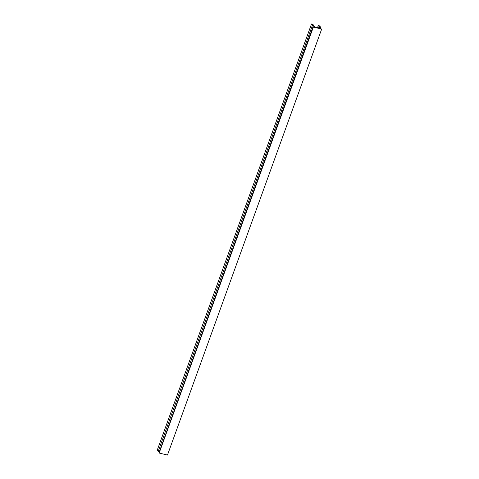 <?xml version="1.0" encoding="UTF-8"?>
<svg xmlns="http://www.w3.org/2000/svg" width="479" height="479" viewBox="0 0 479 479"><rect width="100%" height="100%" fill="white"/><g stroke="black" fill="none" stroke-linecap="round" stroke-linejoin="round"><path stroke-width="0.72" d="M318.643 28.189L319.092 26.962L319.93 28.506L314.931 27.285L313.865 25.686L312.727 25.333L312.069 24.255L313.021 24.447L312.709 25.309M317.625 27.944L318.643 28.171M319.469 26.058L320.122 27.135L319.17 26.944L319.331 25.986L318.547 28.147M313.021 24.447L311.524 23.956L157.328 449.937L311.524 23.956M317.445 27.902L318.355 25.591L319.798 25.98L320.667 27.423L320.271 28.303M317.439 27.896L318.272 25.597L317.523 27.92M317.679 27.938L318.325 25.698M318.463 25.77L319.331 25.986M311.53 23.968L312.398 25.405L158.202 451.374L312.398 25.405M312.536 25.477L313.404 25.692L159.345 451.727L313.404 25.692M313.541 25.764L314.356 27.111L313.32 26.92L159.124 452.889L313.32 26.92M313.326 26.938L159.178 452.99L313.38 27.028M313.511 27.093L321.672 29.081L320.451 28.596L319.631 27.243L320.583 27.441M158.202 451.374L157.34 449.913M159.208 451.655L158.333 451.446M321.672 29.081L167.476 455.05L159.315 453.062M312.769 25.357L313.098 24.453M320.667 27.435L320.325 28.387L320.661 27.441M319.086 26.944L318.637 28.189M313.11 24.441L312.775 25.357"/></g></svg>

